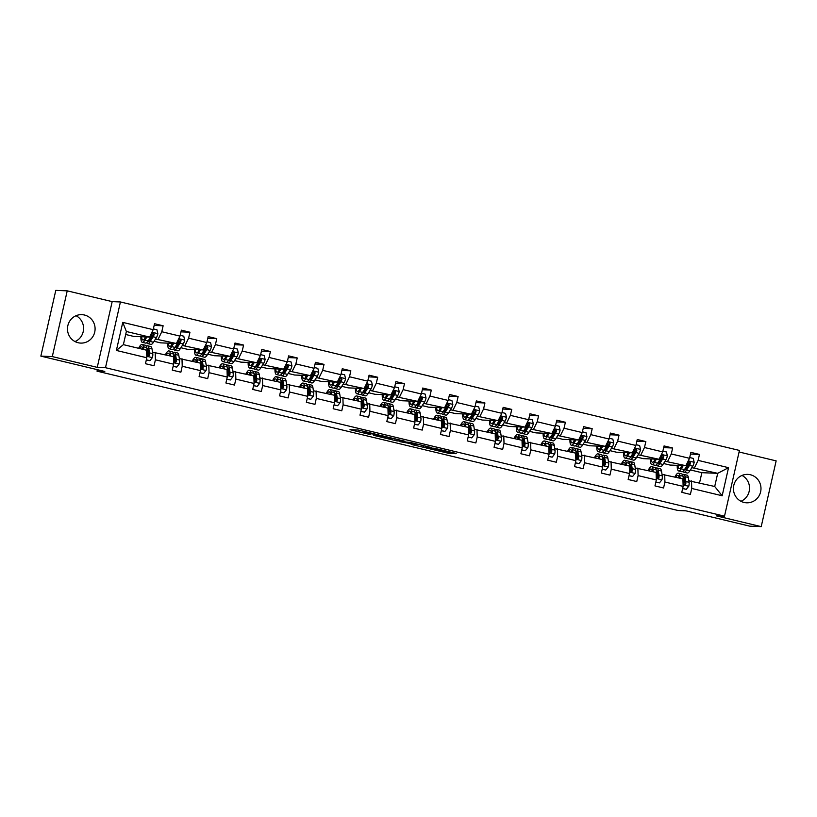 <?xml version="1.0" encoding="UTF-8"?>
<svg xmlns="http://www.w3.org/2000/svg" width="817" height="817" viewBox="0 0 817 817"><rect width="100%" height="100%" fill="white"/><g stroke="black" fill="none" stroke-linecap="round" stroke-linejoin="round"><path stroke-width="1.23" d="M379.078 435.001L358.152 430.008L350.003 429.691L370.724 434.664L364.249 432.622L379.078 435.001M750.343 474.738A14.226 13.777 92.3 0 0 733.554 486.697A14.226 13.777 92.3 0 0 746.615 502.812A14.226 13.777 92.3 0 0 750.343 474.738M84.396 315.005A14.226 13.777 92.3 0 0 67.607 326.974A14.226 13.777 92.3 0 0 80.669 343.089A14.226 13.777 92.3 0 0 84.396 315.005M40.85 356.12L55.791 290.372L67.229 290.842L52.298 356.59L40.85 356.12L104.801 371.459L97.019 371.143L104.831 373.022L678.039 510.502L685.82 510.819L749.771 526.158L761.209 526.628L776.15 460.88L739.089 451.995M75.001 341.567A14.226 13.777 92.3 0 0 76.052 315.709M740.948 501.291A14.226 13.777 92.3 0 0 741.999 475.433M453.047 453.312L456.213 453.435L434.164 448.237L426.014 447.92L449.36 453.496L452.158 453.598L450.861 453.221L429.66 448.553L435.144 448.747L453.047 453.312L453.18 452.71M52.298 356.59L97.243 367.364L105.485 367.701L724.505 516.181L716.264 515.844L761.209 526.628M404.977 441.241L381.692 435.655L373.543 435.328L396.888 440.904L404.987 441.2M410.063 442.365L431.274 447.522L423.124 447.205L412.462 444.734L411.165 444.356L414.566 444.479L413.269 444.101L399.666 441.619L410.063 442.365M683.706 480.6L684.615 480.631M688.864 480.805L714.712 486.483L722.167 495.756L691.733 488.454L690.385 494.408L681.787 492.345L683.145 486.391L664.915 482.02L663.567 487.974L654.968 485.911L656.327 479.967L638.108 475.596L636.749 481.55L628.161 479.487L629.509 473.533L611.29 469.162L609.931 475.116L601.343 473.053L602.691 467.099L584.472 462.728L583.113 468.682L574.525 466.619L575.873 460.665L557.654 456.295L556.306 462.248L547.707 460.185L549.055 454.232L530.836 449.861L529.487 455.815L520.889 453.752L522.247 447.798L504.018 443.437L502.669 449.381L494.071 447.328L495.429 441.374L477.21 437.003L475.851 442.957L467.253 440.894L468.611 434.94L450.392 430.569L449.033 436.523L440.445 434.46L441.793 428.506L423.574 424.135L422.215 430.089L413.627 428.026L414.975 422.072L396.756 417.701L395.408 423.655L386.809 421.592L388.157 415.639L369.938 411.268L368.59 417.221L359.991 415.159L361.339 409.215L343.12 404.844L341.772 410.788L333.173 408.735L334.531 402.781L316.302 398.41L314.953 404.364L306.355 402.301L307.713 396.347L289.494 391.976L288.135 397.93L279.547 395.867L280.895 389.913L262.676 385.542L261.317 391.496L252.729 389.433L254.077 383.479L235.858 379.108L234.499 385.062L225.911 382.999L227.259 377.046L209.04 372.675L207.692 378.628L199.093 376.566L200.441 370.622L182.222 366.251L180.874 372.195L172.275 370.142L173.633 364.188L155.404 359.817L154.056 365.771L145.457 363.708L146.815 357.754L116.382 350.452L122.764 322.378L153.188 329.68L154.546 323.726L163.134 325.789L161.786 331.743L180.006 336.114L181.364 330.16L189.952 332.223L188.604 338.177L206.824 342.548L208.172 336.594L216.771 338.657L215.422 344.6L233.642 348.971L234.99 343.028L243.589 345.08L242.23 351.034L260.46 355.405L261.808 349.451L270.407 351.514L269.048 357.468L287.278 361.839L288.626 355.885L297.225 357.948L295.866 363.902L314.085 368.273L315.444 362.319L324.032 364.382L322.684 370.336L340.903 374.707L342.262 368.753L350.85 370.816L349.502 376.77L367.721 381.141L369.07 375.187L377.668 377.25L376.32 383.193L394.54 387.564L395.888 381.621L404.486 383.673L403.138 389.627L421.358 393.998L422.706 388.044L431.305 390.107L429.946 396.061L448.176 400.432L449.524 394.478L458.123 396.541L456.764 402.495L474.983 406.866L476.342 400.912L484.93 402.975L483.582 408.929L501.801 413.3L503.16 407.346L511.748 409.409L510.4 415.363L528.619 419.724L529.978 413.78L538.566 415.833L537.218 421.786L555.437 426.157L556.786 420.204L565.384 422.266L564.036 428.22L582.255 432.591L583.604 426.637L592.202 428.7L590.844 434.654L609.073 439.025L610.422 433.071L619.02 435.134L617.662 441.088L635.892 445.459L637.24 439.505L645.838 441.568L644.48 447.522L662.699 451.893L664.058 445.939L672.646 448.002L671.298 453.946L689.517 458.317L690.876 452.373L699.464 454.426L698.116 460.38L728.539 467.681L722.167 495.756M691.509 480.917L691.733 488.454M105.485 367.701L120.426 301.963L739.436 450.433L724.505 516.181M665.028 461.227L685.902 465.71L670.063 465.057L663.588 463.515M685.902 465.71L689.517 458.317M667.683 461.339L671.298 453.946M662.046 474.381L682.91 478.854L683.145 486.391M656.888 474.166L657.797 474.207M664.691 474.483L664.915 482.02M638.21 454.793L659.084 459.277L643.245 458.633L636.78 457.081M659.084 459.277L662.699 451.893M640.865 454.906L644.48 447.522M635.228 467.947L656.102 472.42L656.327 479.967M630.07 467.733L630.979 467.773M637.873 468.049L638.108 475.596M611.402 448.359L632.266 452.843L616.427 452.199L609.962 450.647M632.266 452.843L635.892 445.459M614.047 448.472L617.662 441.088M608.41 461.513L629.284 465.986L629.509 473.533M603.252 461.299L604.161 461.339M611.065 461.615L611.29 469.162M584.584 441.936L605.448 446.409L589.608 445.765L583.144 444.213M605.448 446.409L609.073 439.025M587.229 442.038L590.844 434.654M581.592 455.079L602.466 459.562L602.691 467.099M576.434 454.875L577.353 454.906M584.247 455.192L584.472 462.728M557.766 435.502L578.64 439.975L562.79 439.332L556.326 437.779M578.64 439.975L582.255 432.591M560.411 435.604L564.036 428.22M554.774 448.645L575.648 453.129L575.873 460.665M549.627 448.441L550.535 448.472M557.429 448.758L557.654 456.295M530.948 429.068L551.822 433.541L535.983 432.898L529.508 431.345M551.822 433.541L555.437 426.157M533.593 429.17L537.218 421.786M527.956 442.211L548.83 446.695L549.055 454.232M522.809 442.007L523.717 442.038M530.611 442.324L530.836 449.861M504.13 422.634L525.004 427.117L509.165 426.464L502.69 424.922M525.004 427.117L528.619 419.724M506.785 422.746L510.4 415.363M501.148 435.788L522.012 440.261L522.247 447.798M495.99 435.573L496.899 435.614M503.793 435.89L504.018 443.437M477.312 416.2L498.186 420.684L482.347 420.04L475.882 418.488M498.186 420.684L501.801 413.3M479.967 416.313L483.582 408.929M474.33 429.354L495.194 433.827L495.429 441.374M469.172 429.139L470.081 429.18M476.975 429.456L477.21 437.003M450.494 409.766L471.368 414.25L455.529 413.606L449.064 412.054M471.368 414.25L474.983 406.866M453.149 409.879L456.764 402.495M447.512 422.92L468.386 427.393L468.611 434.94M442.354 422.706L443.263 422.746M450.157 423.022L450.392 430.569M423.686 403.343L444.55 407.816L428.711 407.172L422.246 405.62M444.55 407.816L448.176 400.432M426.331 403.445L429.946 396.061M420.694 416.486L441.568 420.969L441.793 428.506M415.536 416.282L416.445 416.313M423.349 416.599L423.574 424.135M396.868 396.909L417.732 401.382L401.893 400.738L395.428 399.186M417.732 401.382L421.358 393.998M399.513 397.011L403.138 389.627M393.876 410.052L414.75 414.536L414.975 422.072M388.718 409.848L389.638 409.879M396.531 410.165L396.756 417.701M370.05 390.475L390.924 394.948L375.085 394.305L368.61 392.752M390.924 394.948L394.54 387.564M372.695 390.577L376.32 383.193M367.058 403.618L387.932 408.102L388.157 415.639M361.911 403.414L362.819 403.455M369.713 403.731L369.938 411.268M343.232 384.041L364.106 388.524L348.267 387.881L341.792 386.329M364.106 388.524L367.721 381.141M345.887 384.153L349.502 376.77M340.25 397.195L361.114 401.668L361.339 409.215M335.093 396.98L336.001 397.021M342.895 397.297L343.12 404.844M316.414 377.607L337.288 382.09L321.449 381.447L314.974 379.895M337.288 382.09L340.903 374.707M319.069 377.72L322.684 370.336M313.432 390.761L334.296 395.234L334.531 402.781M308.275 390.546L309.183 390.587M316.077 390.863L316.302 398.41M289.596 371.173L310.47 375.657L294.631 375.013L288.166 373.461M310.47 375.657L314.085 368.273M292.251 371.286L295.866 363.902M286.614 384.327L307.488 388.8L307.713 396.347M281.457 384.113L282.365 384.153M289.259 384.439L289.494 391.976M262.778 364.75L283.652 369.223L267.813 368.579L261.348 367.027M283.652 369.223L287.278 361.839M265.433 364.852L269.048 357.468M259.796 377.893L280.67 382.376L280.895 389.913M254.638 377.689L255.547 377.72M262.441 378.005L262.676 385.542M235.97 358.316L256.834 362.789L240.995 362.145L234.53 360.593M256.834 362.789L260.46 355.405M238.615 358.418L242.23 351.034M232.978 371.459L253.852 375.943L254.077 383.479M227.82 371.255L228.74 371.286M235.633 371.572L235.858 379.108M209.152 351.882L230.016 356.355L214.177 355.712L207.712 354.159M230.016 356.355L233.642 348.971M211.797 351.994L215.422 344.6M206.16 365.025L227.034 369.509L227.259 377.046M201.013 364.821L201.922 364.862M208.815 365.138L209.04 372.675M182.334 345.448L203.208 349.931L187.369 349.288L180.894 347.736M203.208 349.931L206.824 342.548M184.979 345.56L188.604 338.177M179.342 358.602L200.216 363.075L200.441 370.622M174.195 358.387L175.104 358.428M181.997 358.704L182.222 366.251M155.516 339.014L176.39 343.497L160.551 342.854L154.076 341.302M176.39 343.497L180.006 336.114M158.171 339.126L161.786 331.743M152.534 352.168L173.398 356.641L173.633 364.188M147.377 351.953L148.285 351.994M155.179 352.27L155.404 359.817M122.764 322.378L126.369 331.498L149.572 337.064L133.733 336.42L125.685 334.49M149.572 337.064L153.188 329.68M97.243 367.364L112.184 301.626L67.229 290.842M112.184 301.626L120.426 301.963M97.346 369.672L97.019 371.143M714.712 486.483L717.704 473.329L691.846 467.661M699.556 482.847L701.864 472.686L717.704 473.329L728.539 467.681M126.369 331.498L123.377 344.641L146.58 350.217L146.815 357.754M701.864 472.686L690.406 469.938M123.377 344.641L116.382 350.452M694.501 467.763L698.116 460.38M154.158 325.421L163.134 325.789M180.976 331.855L189.952 332.223M207.794 338.289L216.771 338.657M234.602 344.723L243.589 345.08M261.42 351.147L270.407 351.514M288.238 357.58L297.225 357.948M315.056 364.014L324.032 364.382M341.874 370.448L350.85 370.816M368.692 376.882L377.668 377.25M395.51 383.316L404.486 383.673M422.318 389.74L431.305 390.107M449.136 396.174L458.123 396.541M475.954 402.607L484.93 402.975M502.772 409.041L511.748 409.409M529.59 415.475L538.566 415.833M556.408 421.909L565.384 422.266M583.226 428.333L592.202 428.7M610.033 434.767L619.02 435.134M636.851 441.2L645.838 441.568M663.67 447.634L672.646 448.002M690.488 454.068L699.464 454.426M385.052 436.492L376.412 435.921L386.604 438.126L391.649 438.29L385.083 436.38M417.916 444.622L406.948 442.385L417.916 444.622M145.835 336.91L144.997 338.238A11.581 2.859 103.5 0 1 142.852 340.005A11.581 2.859 103.5 0 1 141.688 336.747M146.917 336.951L144.885 340.189A13.95 3.442 103.5 0 1 142.291 342.313A13.95 3.442 103.5 0 1 140.902 336.706M153.361 328.904L156.946 329.772L157.855 333.734A4.831 1.195 103.5 0 1 156.435 337.554L153.484 342.241A13.95 3.442 103.5 0 1 150.89 344.376L147.622 343.589A13.95 3.442 -76.5 0 0 150.216 341.465L153.167 336.778A4.831 1.195 -76.5 0 0 154.229 334.276L153.382 332.948L152.166 333.785A4.831 1.195 103.5 0 1 151.104 336.277L148.153 340.965A13.95 3.442 103.5 0 1 145.559 343.089L142.291 342.313M154.229 334.276L153.576 334.255A2.461 0.603 103.5 0 1 153.279 334.827L150.328 339.515A11.581 2.859 103.5 0 1 150.277 337.595M144.936 336.88A11.581 2.859 -76.5 0 0 144.997 338.248M146.754 342.68A13.95 3.442 -76.5 0 0 147.622 343.589M150.328 339.515A11.581 2.859 103.5 0 1 148.173 341.281A11.581 2.859 103.5 0 1 148 341.21M146.345 359.827L149.919 360.685L152.452 357.54A4.831 1.195 -76.5 0 0 152.779 353.669L151.982 348.828A13.95 3.442 -76.5 0 0 150.737 346.551L147.469 345.765A13.95 3.442 -76.5 0 0 146.284 346.183M148.051 350.585A11.581 2.859 -76.5 0 0 147.356 351.831M143.843 349.553L143.394 346.776A13.95 3.442 -76.5 0 0 142.148 344.488A13.95 3.442 -76.5 0 0 138.614 348.297M142.72 349.288L142.628 348.685A11.581 2.859 -76.5 0 0 141.586 346.796A11.581 2.859 -76.5 0 0 139.472 348.502M146.314 359.94L149.919 360.685M142.148 344.488L145.406 345.274A13.95 3.442 103.5 0 1 146.662 347.552L147.448 352.393A4.831 1.195 103.5 0 1 147.366 354.925L148.316 356.263L149.429 355.426A4.831 1.195 -76.5 0 0 149.511 352.893L148.725 348.052A13.95 3.442 -76.5 0 0 147.469 345.765M146.743 348.052A11.581 2.859 103.5 0 1 146.917 348.073A11.581 2.859 103.5 0 1 147.959 349.972L148.745 354.803A2.461 0.603 103.5 0 1 148.765 355.395L149.429 355.426M172.653 343.344L171.815 344.672A11.581 2.859 103.5 0 1 169.66 346.439A11.581 2.859 103.5 0 1 168.496 343.171M173.735 343.385L171.703 346.612A13.95 3.442 103.5 0 1 169.109 348.747A13.95 3.442 103.5 0 1 167.71 343.14M180.179 335.338L183.764 336.195L184.673 340.168A4.831 1.195 103.5 0 1 183.253 343.988L180.302 348.675A13.95 3.442 103.5 0 1 177.708 350.799L174.44 350.023A13.95 3.442 -76.5 0 0 177.034 347.899L179.985 343.211A4.831 1.195 -76.5 0 0 181.047 340.709L180.2 339.382L178.984 340.219A4.831 1.195 103.5 0 1 177.922 342.711L174.971 347.399A13.95 3.442 103.5 0 1 172.377 349.523L169.109 348.747M181.047 340.709L180.394 340.689A2.461 0.603 103.5 0 1 180.097 341.261L177.146 345.948A11.581 2.859 103.5 0 1 177.095 344.028M171.754 343.303A11.581 2.859 -76.5 0 0 171.815 344.682M173.572 349.114A13.95 3.442 -76.5 0 0 174.44 350.023M177.146 345.948A11.581 2.859 103.5 0 1 174.991 347.715A11.581 2.859 103.5 0 1 174.807 347.644M199.471 349.778L198.633 351.106A11.581 2.859 103.5 0 1 196.478 352.873A11.581 2.859 103.5 0 1 195.314 349.605M200.553 349.819L198.521 353.046A13.95 3.442 103.5 0 1 195.927 355.17A13.95 3.442 103.5 0 1 194.528 349.574M206.997 341.772L210.582 342.629L211.491 346.602A4.831 1.195 103.5 0 1 210.071 350.422L207.12 355.109A13.95 3.442 103.5 0 1 204.526 357.233L201.258 356.457A13.95 3.442 -76.5 0 0 203.852 354.323L206.803 349.635A4.831 1.195 -76.5 0 0 207.865 347.143L207.018 345.816L205.802 346.653A4.831 1.195 103.5 0 1 204.74 349.145L201.789 353.832A13.95 3.442 103.5 0 1 199.195 355.957L195.927 355.17M207.865 347.143L207.212 347.113A2.461 0.603 103.5 0 1 206.915 347.695L203.964 352.382A11.581 2.859 103.5 0 1 203.913 350.462M198.572 349.737A11.581 2.859 -76.5 0 0 198.633 351.106M200.379 355.548A13.95 3.442 -76.5 0 0 201.258 356.457M203.964 352.382A11.581 2.859 103.5 0 1 201.809 354.149A11.581 2.859 103.5 0 1 201.625 354.078M173.153 366.261L176.738 367.119L179.26 363.974A4.831 1.195 -76.5 0 0 179.587 360.103L178.8 355.262A13.95 3.442 -76.5 0 0 177.555 352.985L174.287 352.198A13.95 3.442 -76.5 0 0 173.102 352.607M174.869 357.019A11.581 2.859 -76.5 0 0 174.174 358.265M170.661 355.987L170.212 353.199A13.95 3.442 -76.5 0 0 168.956 350.922A13.95 3.442 -76.5 0 0 165.432 354.731M169.538 355.722L169.446 355.119A11.581 2.859 -76.5 0 0 168.404 353.23A11.581 2.859 -76.5 0 0 166.29 354.935M173.133 366.373L176.738 367.119M168.956 350.922L172.224 351.708A13.95 3.442 103.5 0 1 173.47 353.986L174.266 358.826A4.831 1.195 103.5 0 1 174.184 361.359L175.134 362.697L176.247 361.86A4.831 1.195 -76.5 0 0 176.329 359.317L175.532 354.486A13.95 3.442 -76.5 0 0 174.287 352.198M173.551 354.486A11.581 2.859 103.5 0 1 173.735 354.507A11.581 2.859 103.5 0 1 174.777 356.396L175.563 361.237A2.461 0.603 103.5 0 1 175.584 361.829L176.247 361.86M199.971 372.685L203.556 373.553L206.078 370.407A4.831 1.195 -76.5 0 0 206.405 366.537L205.618 361.696A13.95 3.442 -76.5 0 0 204.373 359.419L201.105 358.632A13.95 3.442 -76.5 0 0 199.92 359.041M201.687 363.453A11.581 2.859 -76.5 0 0 200.992 364.699M197.479 362.421L197.02 359.633A13.95 3.442 -76.5 0 0 195.774 357.356A13.95 3.442 -76.5 0 0 192.25 361.165M196.356 362.145L196.264 361.553A11.581 2.859 -76.5 0 0 195.222 359.664A11.581 2.859 -76.5 0 0 193.108 361.369M199.951 372.797L203.556 373.553M195.774 357.356L199.042 358.132A13.95 3.442 103.5 0 1 200.288 360.42L201.084 365.26A4.831 1.195 103.5 0 1 201.002 367.793L201.952 369.131L203.065 368.293A4.831 1.195 -76.5 0 0 203.137 365.75L202.35 360.91A13.95 3.442 -76.5 0 0 201.105 358.632M200.369 360.92A11.581 2.859 103.5 0 1 200.553 360.94A11.581 2.859 103.5 0 1 201.585 362.83L202.381 367.67A2.461 0.603 103.5 0 1 202.402 368.263L203.065 368.293M226.289 356.212L225.451 357.54A11.581 2.859 103.5 0 1 223.296 359.296A11.581 2.859 103.5 0 1 222.132 356.038M227.371 356.253L225.339 359.48A13.95 3.442 103.5 0 1 222.745 361.604A13.95 3.442 103.5 0 1 221.346 356.008M233.815 348.205L237.4 349.063L238.309 353.026A4.831 1.195 103.5 0 1 236.889 356.855L233.928 361.543A13.95 3.442 103.5 0 1 231.344 363.667L228.076 362.881A13.95 3.442 -76.5 0 0 230.67 360.757L233.621 356.069A4.831 1.195 -76.5 0 0 234.683 353.577L233.836 352.25L232.62 353.077A4.831 1.195 103.5 0 1 231.558 355.579L228.607 360.266A13.95 3.442 103.5 0 1 226.013 362.391L222.745 361.604M230.772 358.816A11.581 2.859 103.5 0 1 230.731 356.896M225.39 356.171A11.581 2.859 -76.5 0 0 225.441 357.54M227.197 361.982A13.95 3.442 -76.5 0 0 228.076 362.881M234.683 353.577L234.019 353.547A2.461 0.603 103.5 0 1 233.733 354.129L230.782 358.816A11.581 2.859 103.5 0 1 228.627 360.583A11.581 2.859 103.5 0 1 228.443 360.511M226.789 379.119L230.374 379.976L232.896 376.841A4.831 1.195 -76.5 0 0 233.223 372.971L232.436 368.13A13.95 3.442 -76.5 0 0 231.191 365.842L227.923 365.066A13.95 3.442 -76.5 0 0 226.728 365.475M228.505 369.876A11.581 2.859 -76.5 0 0 227.8 371.122M224.297 368.855L223.838 366.067A13.95 3.442 -76.5 0 0 222.592 363.79A13.95 3.442 -76.5 0 0 219.068 367.599M223.174 368.579L223.072 367.987A11.581 2.859 -76.5 0 0 222.04 366.087A11.581 2.859 -76.5 0 0 219.916 367.803M226.769 379.231L230.374 379.976M222.592 363.79L225.86 364.566A13.95 3.442 103.5 0 1 227.106 366.853L227.892 371.694A4.831 1.195 103.5 0 1 227.81 374.227L228.77 375.565L229.873 374.717A4.831 1.195 -76.5 0 0 229.955 372.184L229.168 367.344A13.95 3.442 -76.5 0 0 227.923 365.066M227.187 367.354A11.581 2.859 103.5 0 1 227.371 367.374A11.581 2.859 103.5 0 1 228.403 369.264L229.189 374.104A2.461 0.603 103.5 0 1 229.22 374.697L229.873 374.717M253.107 362.636L252.269 363.963A11.581 2.859 103.5 0 1 250.114 365.73A11.581 2.859 103.5 0 1 248.95 362.472M254.189 362.687L252.157 365.914A13.95 3.442 103.5 0 1 249.563 368.038A13.95 3.442 103.5 0 1 248.164 362.442M260.633 354.639L264.208 355.497L265.127 359.46A4.831 1.195 103.5 0 1 263.697 363.289L260.746 367.977A13.95 3.442 103.5 0 1 258.152 370.101L254.894 369.315A13.95 3.442 -76.5 0 0 257.488 367.19L260.439 362.503A4.831 1.195 -76.5 0 0 261.501 360.011L260.654 358.673L259.438 359.511A4.831 1.195 103.5 0 1 258.376 362.013L255.425 366.7A13.95 3.442 103.5 0 1 252.831 368.824L249.563 368.038M261.501 360.011L260.837 359.98A2.461 0.603 103.5 0 1 260.552 360.563L257.6 365.25A11.581 2.859 103.5 0 1 257.539 363.33M252.208 362.605A11.581 2.859 -76.5 0 0 252.259 363.974M254.016 368.406A13.95 3.442 -76.5 0 0 254.894 369.315M257.6 365.25A11.581 2.859 103.5 0 1 255.445 367.007A11.581 2.859 103.5 0 1 255.261 366.945M253.607 385.553L257.192 386.41L259.714 383.275A4.831 1.195 -76.5 0 0 260.041 379.405L259.255 374.564A13.95 3.442 -76.5 0 0 258.009 372.276L254.741 371.5A13.95 3.442 -76.5 0 0 253.546 371.909M255.323 376.31A11.581 2.859 -76.5 0 0 254.618 377.556M251.115 375.279L250.656 372.501A13.95 3.442 -76.5 0 0 249.41 370.213A13.95 3.442 -76.5 0 0 245.886 374.033M249.992 375.013L249.89 374.421A11.581 2.859 -76.5 0 0 248.858 372.521A11.581 2.859 -76.5 0 0 246.734 374.237M253.587 385.665L257.192 386.41M249.41 370.213L252.678 371A13.95 3.442 103.5 0 1 253.924 373.287L254.71 378.118A4.831 1.195 103.5 0 1 254.628 380.661L255.588 381.999L256.691 381.151A4.831 1.195 -76.5 0 0 256.773 378.618L255.987 373.777A13.95 3.442 -76.5 0 0 254.741 371.5M254.005 373.777A11.581 2.859 103.5 0 1 254.189 373.798A11.581 2.859 103.5 0 1 255.221 375.697L256.007 380.538A2.461 0.603 103.5 0 1 256.038 381.13L256.691 381.151M279.914 369.07L279.087 370.397A11.581 2.859 103.5 0 1 276.932 372.164A11.581 2.859 103.5 0 1 275.768 368.906M281.007 369.121L278.975 372.348A13.95 3.442 103.5 0 1 276.381 374.472A13.95 3.442 103.5 0 1 274.982 368.875M287.451 361.073L291.026 361.931L291.945 365.893A4.831 1.195 103.5 0 1 290.515 369.723L287.564 374.411A13.95 3.442 103.5 0 1 284.97 376.535L281.702 375.749A13.95 3.442 -76.5 0 0 284.296 373.624L287.257 368.937A4.831 1.195 -76.5 0 0 288.319 366.445L287.472 365.107L286.256 365.945A4.831 1.195 103.5 0 1 285.194 368.436L282.233 373.124A13.95 3.442 103.5 0 1 279.639 375.258L276.381 374.472M288.319 366.445L287.655 366.414A2.461 0.603 103.5 0 1 287.37 366.986L284.408 371.674A11.581 2.859 103.5 0 1 284.357 369.764M279.026 369.039A11.581 2.859 -76.5 0 0 279.077 370.407M280.834 374.84A13.95 3.442 -76.5 0 0 281.702 375.749M284.408 371.674A11.581 2.859 103.5 0 1 282.263 373.44A11.581 2.859 103.5 0 1 282.079 373.369M280.425 391.986L284.01 392.844L286.532 389.699A4.831 1.195 -76.5 0 0 286.859 385.828L286.073 380.998A13.95 3.442 -76.5 0 0 284.816 378.71L281.559 377.924A13.95 3.442 -76.5 0 0 280.364 378.342M282.141 382.744A11.581 2.859 -76.5 0 0 281.436 383.99M277.923 381.713L277.474 378.935A13.95 3.442 -76.5 0 0 276.228 376.647A13.95 3.442 -76.5 0 0 272.704 380.467M276.81 381.447L276.708 380.855A11.581 2.859 -76.5 0 0 275.676 378.955A11.581 2.859 -76.5 0 0 273.552 380.671M280.394 392.099L284.01 392.844M276.228 376.647L279.496 377.434A13.95 3.442 103.5 0 1 280.742 379.711L281.528 384.552A4.831 1.195 103.5 0 1 281.446 387.095L282.396 388.422L283.509 387.585A4.831 1.195 -76.5 0 0 283.591 385.052L282.805 380.211A13.95 3.442 -76.5 0 0 281.559 377.924M280.823 380.211A11.581 2.859 103.5 0 1 280.997 380.232A11.581 2.859 103.5 0 1 282.039 382.131L282.825 386.972A2.461 0.603 103.5 0 1 282.856 387.554L283.509 387.585M306.732 375.503L305.895 376.831A11.581 2.859 103.5 0 1 303.75 378.598A11.581 2.859 103.5 0 1 302.586 375.34M307.825 375.544L305.783 378.782A13.95 3.442 103.5 0 1 303.189 380.906A13.95 3.442 103.5 0 1 301.8 375.299M314.269 367.497L317.844 368.355L318.753 372.327A4.831 1.195 103.5 0 1 317.333 376.147L314.382 380.834A13.95 3.442 103.5 0 1 311.788 382.969L308.52 382.182A13.95 3.442 -76.5 0 0 311.114 380.058L314.065 375.371A4.831 1.195 -76.5 0 0 315.127 372.869L314.29 371.541L313.064 372.378A4.831 1.195 103.5 0 1 312.002 374.87L309.051 379.558A13.95 3.442 103.5 0 1 306.457 381.682L303.189 380.906M315.127 372.869L314.474 372.848A2.461 0.603 103.5 0 1 314.177 373.42L311.226 378.108A11.581 2.859 103.5 0 1 311.175 376.188M305.834 375.473A11.581 2.859 -76.5 0 0 305.895 376.841M307.652 381.273A13.95 3.442 -76.5 0 0 308.52 382.182M311.226 378.108A11.581 2.859 103.5 0 1 309.071 379.874A11.581 2.859 103.5 0 1 308.897 379.803M307.243 398.42L310.817 399.278L313.35 396.133A4.831 1.195 -76.5 0 0 313.677 392.262L312.891 387.421A13.95 3.442 -76.5 0 0 311.634 385.144L308.366 384.358A13.95 3.442 -76.5 0 0 307.182 384.776M308.959 389.178A11.581 2.859 -76.5 0 0 308.254 390.424M304.741 388.146L304.292 385.369A13.95 3.442 -76.5 0 0 303.046 383.081A13.95 3.442 -76.5 0 0 299.512 386.89M303.618 387.881L303.526 387.278A11.581 2.859 -76.5 0 0 302.484 385.389A11.581 2.859 -76.5 0 0 300.37 387.095M307.212 398.533L310.817 399.278M303.046 383.081L306.304 383.867A13.95 3.442 103.5 0 1 307.56 386.145L308.346 390.986A4.831 1.195 103.5 0 1 308.264 393.518L309.214 394.856L310.327 394.019A4.831 1.195 -76.5 0 0 310.409 391.486L309.623 386.645A13.95 3.442 -76.5 0 0 308.366 384.358M307.641 386.645A11.581 2.859 103.5 0 1 307.815 386.666A11.581 2.859 103.5 0 1 308.857 388.565L309.643 393.396A2.461 0.603 103.5 0 1 309.674 393.988L310.327 394.019M333.55 381.937L332.713 383.265A11.581 2.859 103.5 0 1 330.558 385.032A11.581 2.859 103.5 0 1 329.404 381.764M334.633 381.978L332.601 385.205A13.95 3.442 103.5 0 1 330.007 387.34A13.95 3.442 103.5 0 1 328.608 381.733M341.077 373.931L344.662 374.789L345.571 378.761A4.831 1.195 103.5 0 1 344.151 382.581L341.2 387.268A13.95 3.442 103.5 0 1 338.606 389.392L335.338 388.616A13.95 3.442 -76.5 0 0 337.932 386.492L340.883 381.805A4.831 1.195 -76.5 0 0 341.945 379.302L341.098 377.975L339.882 378.812A4.831 1.195 103.5 0 1 338.82 381.304L335.869 385.992A13.95 3.442 103.5 0 1 333.275 388.116L330.007 387.34M341.945 379.302L341.292 379.282A2.461 0.603 103.5 0 1 340.995 379.854L338.044 384.541A11.581 2.859 103.5 0 1 337.993 382.622M332.652 381.896A11.581 2.859 -76.5 0 0 332.713 383.275M334.47 387.707A13.95 3.442 -76.5 0 0 335.338 388.616M338.044 384.541A11.581 2.859 103.5 0 1 335.889 386.308A11.581 2.859 103.5 0 1 335.716 386.237M334.061 404.854L337.635 405.712L340.168 402.567A4.831 1.195 -76.5 0 0 340.495 398.696L339.698 393.855A13.95 3.442 -76.5 0 0 338.452 391.578L335.184 390.792A13.95 3.442 -76.5 0 0 334 391.2M335.767 395.612A11.581 2.859 -76.5 0 0 335.072 396.858M331.559 394.58L331.11 391.792A13.95 3.442 -76.5 0 0 329.854 389.515A13.95 3.442 -76.5 0 0 326.33 393.324M330.436 394.315L330.344 393.712A11.581 2.859 -76.5 0 0 329.302 391.823A11.581 2.859 -76.5 0 0 327.188 393.528M334.03 404.966L337.635 405.712M329.854 389.515L333.122 390.301A13.95 3.442 103.5 0 1 334.378 392.579L335.164 397.419A4.831 1.195 103.5 0 1 335.082 399.952L336.032 401.29L337.145 400.453A4.831 1.195 -76.5 0 0 337.227 397.91L336.441 393.079A13.95 3.442 -76.5 0 0 335.184 390.792M334.459 393.079A11.581 2.859 103.5 0 1 334.633 393.1A11.581 2.859 103.5 0 1 335.675 394.989L336.461 399.83A2.461 0.603 103.5 0 1 336.481 400.422L337.145 400.453M360.368 388.371L359.531 389.699A11.581 2.859 103.5 0 1 357.376 391.466A11.581 2.859 103.5 0 1 356.212 388.198M361.451 388.412L359.419 391.639A13.95 3.442 103.5 0 1 356.825 393.763A13.95 3.442 103.5 0 1 355.426 388.167M367.895 380.365L371.48 381.222L372.389 385.185A4.831 1.195 103.5 0 1 370.969 389.015L368.018 393.702A13.95 3.442 103.5 0 1 365.424 395.826L362.156 395.05A13.95 3.442 -76.5 0 0 364.75 392.916L367.701 388.228A4.831 1.195 -76.5 0 0 368.763 385.736L367.916 384.409L366.7 385.246A4.831 1.195 103.5 0 1 365.638 387.738L362.687 392.426A13.95 3.442 103.5 0 1 360.093 394.55L356.825 393.763M368.763 385.736L368.11 385.706A2.461 0.603 103.5 0 1 367.813 386.288L364.862 390.975A11.581 2.859 103.5 0 1 364.811 389.055M359.47 388.33A11.581 2.859 -76.5 0 0 359.531 389.699M361.277 394.141A13.95 3.442 -76.5 0 0 362.156 395.05M364.862 390.975A11.581 2.859 103.5 0 1 362.707 392.742A11.581 2.859 103.5 0 1 362.523 392.671M360.869 411.278L364.453 412.146L366.976 409A4.831 1.195 -76.5 0 0 367.303 405.13L366.516 400.289A13.95 3.442 -76.5 0 0 365.27 398.012L362.002 397.225A13.95 3.442 -76.5 0 0 360.818 397.634M362.585 402.046A11.581 2.859 -76.5 0 0 361.89 403.281M358.377 401.014L357.928 398.226A13.95 3.442 -76.5 0 0 356.672 395.949A13.95 3.442 -76.5 0 0 353.148 399.758M357.254 400.738L357.162 400.146A11.581 2.859 -76.5 0 0 356.12 398.247A11.581 2.859 -76.5 0 0 354.006 399.962M360.848 411.39L364.453 412.146M356.672 395.949L359.94 396.725A13.95 3.442 103.5 0 1 361.185 399.013L361.982 403.853A4.831 1.195 103.5 0 1 361.9 406.386L362.85 407.724L363.963 406.876A4.831 1.195 -76.5 0 0 364.045 404.344L363.248 399.503A13.95 3.442 -76.5 0 0 362.002 397.225M361.267 399.513A11.581 2.859 103.5 0 1 361.451 399.533A11.581 2.859 103.5 0 1 362.482 401.423L363.279 406.263A2.461 0.603 103.5 0 1 363.299 406.856L363.963 406.876M387.187 394.805L386.349 396.133A11.581 2.859 103.5 0 1 384.194 397.889A11.581 2.859 103.5 0 1 383.03 394.631M388.269 394.846L386.237 398.073A13.95 3.442 103.5 0 1 383.643 400.197A13.95 3.442 103.5 0 1 382.244 394.601M394.713 386.798L398.298 387.656L399.207 391.619A4.831 1.195 103.5 0 1 397.787 395.448L394.836 400.136A13.95 3.442 103.5 0 1 392.242 402.26L388.974 401.474A13.95 3.442 -76.5 0 0 391.568 399.35L394.519 394.662A4.831 1.195 -76.5 0 0 395.581 392.17L394.734 390.832L393.518 391.67A4.831 1.195 103.5 0 1 392.456 394.172L389.505 398.859A13.95 3.442 103.5 0 1 386.911 400.984L383.643 400.197M391.67 397.409A11.581 2.859 103.5 0 1 391.629 395.489M386.288 394.764A11.581 2.859 -76.5 0 0 386.349 396.133M388.095 400.575A13.95 3.442 -76.5 0 0 388.974 401.474M395.581 392.17L394.917 392.14A2.461 0.603 103.5 0 1 394.631 392.722L391.68 397.409A11.581 2.859 103.5 0 1 389.525 399.176A11.581 2.859 103.5 0 1 389.341 399.105M414.005 401.229L413.167 402.556A11.581 2.859 103.5 0 1 411.012 404.323A11.581 2.859 103.5 0 1 409.848 401.065M415.087 401.28L413.055 404.507A13.95 3.442 103.5 0 1 410.461 406.631A13.95 3.442 103.5 0 1 409.062 401.035M421.531 393.232L425.116 394.09L426.025 398.053A4.831 1.195 103.5 0 1 424.605 401.882L421.643 406.57A13.95 3.442 103.5 0 1 419.05 408.694L415.792 407.908A13.95 3.442 -76.5 0 0 418.386 405.783L421.337 401.096A4.831 1.195 -76.5 0 0 422.399 398.604L421.552 397.266L420.336 398.104A4.831 1.195 103.5 0 1 419.274 400.606L416.323 405.293A13.95 3.442 103.5 0 1 413.729 407.417L410.461 406.631M422.399 398.604L421.735 398.573A2.461 0.603 103.5 0 1 421.449 399.156L418.498 403.843A11.581 2.859 103.5 0 1 418.437 401.923M413.106 401.198A11.581 2.859 -76.5 0 0 413.157 402.567M414.913 406.999A13.95 3.442 -76.5 0 0 415.792 407.908M418.498 403.843A11.581 2.859 103.5 0 1 416.343 405.6A11.581 2.859 103.5 0 1 416.159 405.538M440.823 407.663L439.985 408.99A11.581 2.859 103.5 0 1 437.83 410.757A11.581 2.859 103.5 0 1 436.666 407.499M441.905 407.714L439.873 410.941A13.95 3.442 103.5 0 1 437.279 413.065A13.95 3.442 103.5 0 1 435.88 407.469M448.349 399.656L451.924 400.524L452.843 404.486A4.831 1.195 103.5 0 1 451.413 408.316L448.462 413.004A13.95 3.442 103.5 0 1 445.868 415.128L442.6 414.342A13.95 3.442 -76.5 0 0 445.194 412.217L448.155 407.53A4.831 1.195 -76.5 0 0 449.217 405.038L448.37 403.7L447.154 404.538A4.831 1.195 103.5 0 1 446.092 407.029L443.131 411.717A13.95 3.442 103.5 0 1 440.547 413.851L437.279 413.065M449.217 405.038L448.553 405.007A2.461 0.603 103.5 0 1 448.267 405.579L445.306 410.267A11.581 2.859 103.5 0 1 445.255 408.347M439.924 407.632A11.581 2.859 -76.5 0 0 439.975 409M441.731 413.433A13.95 3.442 -76.5 0 0 442.6 414.342M445.306 410.267A11.581 2.859 103.5 0 1 443.161 412.034A11.581 2.859 103.5 0 1 442.977 411.962M467.63 414.096L466.803 415.424A11.581 2.859 103.5 0 1 464.648 417.191A11.581 2.859 103.5 0 1 463.484 413.933M468.723 414.137L466.691 417.364A13.95 3.442 103.5 0 1 464.097 419.499A13.95 3.442 103.5 0 1 462.698 413.892M475.167 406.09L478.742 406.948L479.661 410.92A4.831 1.195 103.5 0 1 478.231 414.74L475.28 419.427A13.95 3.442 103.5 0 1 472.686 421.562L469.418 420.775A13.95 3.442 -76.5 0 0 472.012 418.651L474.963 413.964A4.831 1.195 -76.5 0 0 476.035 411.462L475.188 410.134L473.972 410.971A4.831 1.195 103.5 0 1 472.9 413.463L469.949 418.151A13.95 3.442 103.5 0 1 467.355 420.275L464.097 419.499M476.035 411.462L475.371 411.441A2.461 0.603 103.5 0 1 475.075 412.013L472.124 416.701A11.581 2.859 103.5 0 1 472.073 414.781M466.742 414.056A11.581 2.859 -76.5 0 0 466.793 415.434M468.55 419.867A13.95 3.442 -76.5 0 0 469.418 420.775M472.124 416.701A11.581 2.859 103.5 0 1 469.979 418.467A11.581 2.859 103.5 0 1 469.795 418.396M494.448 420.53L493.611 421.858A11.581 2.859 103.5 0 1 491.466 423.625A11.581 2.859 103.5 0 1 490.302 420.357M495.541 420.571L493.499 423.798A13.95 3.442 103.5 0 1 490.905 425.933A13.95 3.442 103.5 0 1 489.516 420.326M501.975 412.524L505.56 413.382L506.469 417.354A4.831 1.195 103.5 0 1 505.049 421.174L502.098 425.861A13.95 3.442 103.5 0 1 499.504 427.985L496.236 427.209A13.95 3.442 -76.5 0 0 498.83 425.075L501.781 420.398A4.831 1.195 -76.5 0 0 502.843 417.895L502.006 416.568L500.78 417.405A4.831 1.195 103.5 0 1 499.718 419.897L496.767 424.585A13.95 3.442 103.5 0 1 494.173 426.709L490.905 425.933M502.843 417.895L502.189 417.875A2.461 0.603 103.5 0 1 501.893 418.447L498.942 423.135A11.581 2.859 103.5 0 1 498.891 421.215M493.55 420.489A11.581 2.859 -76.5 0 0 493.611 421.868M495.368 426.3A13.95 3.442 -76.5 0 0 496.236 427.209M498.942 423.135A11.581 2.859 103.5 0 1 496.787 424.901A11.581 2.859 103.5 0 1 496.613 424.83M521.266 426.964L520.429 428.292A11.581 2.859 103.5 0 1 518.274 430.059A11.581 2.859 103.5 0 1 517.12 426.791M522.349 427.005L520.317 430.232A13.95 3.442 103.5 0 1 517.723 432.356A13.95 3.442 103.5 0 1 516.324 426.76M528.793 418.958L532.378 419.815L533.287 423.778A4.831 1.195 103.5 0 1 531.867 427.608L528.916 432.295A13.95 3.442 103.5 0 1 526.322 434.419L523.054 433.643A13.95 3.442 -76.5 0 0 525.648 431.509L528.599 426.821A4.831 1.195 -76.5 0 0 529.661 424.329L528.813 423.002L527.598 423.839A4.831 1.195 103.5 0 1 526.536 426.331L523.585 431.019A13.95 3.442 103.5 0 1 520.991 433.143L517.723 432.356M529.661 424.329L529.008 424.299A2.461 0.603 103.5 0 1 528.711 424.881L525.76 429.568A11.581 2.859 103.5 0 1 525.709 427.648M520.368 426.923A11.581 2.859 -76.5 0 0 520.429 428.292M522.186 432.734A13.95 3.442 -76.5 0 0 523.054 433.643M525.76 429.568A11.581 2.859 103.5 0 1 523.605 431.335A11.581 2.859 103.5 0 1 523.431 431.264M548.084 433.398L547.247 434.726A11.581 2.859 103.5 0 1 545.092 436.482A11.581 2.859 103.5 0 1 543.928 433.224M549.167 433.439L547.135 436.666A13.95 3.442 103.5 0 1 544.541 438.79A13.95 3.442 103.5 0 1 543.142 433.194M555.611 425.391L559.196 426.249L560.105 430.212A4.831 1.195 103.5 0 1 558.685 434.041L555.734 438.729A13.95 3.442 103.5 0 1 553.14 440.853L549.872 440.067A13.95 3.442 -76.5 0 0 552.466 437.943L555.417 433.255A4.831 1.195 -76.5 0 0 556.479 430.763L555.631 429.425L554.416 430.263A4.831 1.195 103.5 0 1 553.354 432.765L550.403 437.452A13.95 3.442 103.5 0 1 547.809 439.577L544.541 438.79M552.568 436.002A11.581 2.859 103.5 0 1 552.527 434.082M547.186 433.357A11.581 2.859 -76.5 0 0 547.247 434.726M548.993 439.158A13.95 3.442 -76.5 0 0 549.872 440.067M556.479 430.763L555.826 430.733A2.461 0.603 103.5 0 1 555.529 431.315L552.578 436.002A11.581 2.859 103.5 0 1 550.423 437.769A11.581 2.859 103.5 0 1 550.239 437.698M574.902 439.822L574.065 441.149A11.581 2.859 103.5 0 1 571.91 442.916A11.581 2.859 103.5 0 1 570.746 439.658M575.985 439.873L573.953 443.1A13.95 3.442 103.5 0 1 571.359 445.224A13.95 3.442 103.5 0 1 569.96 439.628M582.429 431.825L586.014 432.683L586.923 436.646A4.831 1.195 103.5 0 1 585.503 440.475L582.552 445.163A13.95 3.442 103.5 0 1 579.958 447.287L576.69 446.501A13.95 3.442 -76.5 0 0 579.284 444.377L582.235 439.689A4.831 1.195 -76.5 0 0 583.297 437.197L582.45 435.859L581.234 436.697A4.831 1.195 103.5 0 1 580.172 439.199L577.221 443.876A13.95 3.442 103.5 0 1 574.627 446.011L571.359 445.224M583.297 437.197L582.633 437.166A2.461 0.603 103.5 0 1 582.347 437.749L579.396 442.436A11.581 2.859 103.5 0 1 579.345 440.516M574.004 439.791A11.581 2.859 -76.5 0 0 574.065 441.16M575.811 445.592A13.95 3.442 -76.5 0 0 576.69 446.501M579.396 442.436A11.581 2.859 103.5 0 1 577.241 444.193A11.581 2.859 103.5 0 1 577.057 444.121M601.721 446.256L600.883 447.583A11.581 2.859 103.5 0 1 598.728 449.35A11.581 2.859 103.5 0 1 597.564 446.092M602.803 446.307L600.771 449.534A13.95 3.442 103.5 0 1 598.177 451.658A13.95 3.442 103.5 0 1 596.778 446.062M609.247 438.249L612.832 439.117L613.741 443.08A4.831 1.195 103.5 0 1 612.321 446.909L609.359 451.587A13.95 3.442 103.5 0 1 606.765 453.721L603.508 452.935A13.95 3.442 -76.5 0 0 606.102 450.81L609.053 446.123A4.831 1.195 -76.5 0 0 610.115 443.621L609.268 442.293L608.052 443.131A4.831 1.195 103.5 0 1 606.99 445.622L604.039 450.31A13.95 3.442 103.5 0 1 601.445 452.444L598.177 451.658M606.204 448.87A11.581 2.859 103.5 0 1 606.153 446.94M600.822 446.225A11.581 2.859 -76.5 0 0 600.873 447.593M602.629 452.026A13.95 3.442 -76.5 0 0 603.508 452.935M610.115 443.621L609.451 443.6A2.461 0.603 103.5 0 1 609.165 444.172L606.214 448.86A11.581 2.859 103.5 0 1 604.059 450.627A11.581 2.859 103.5 0 1 603.875 450.555M628.539 452.689L627.701 454.017A11.581 2.859 103.5 0 1 625.546 455.784A11.581 2.859 103.5 0 1 624.382 452.516M629.621 452.73L627.589 455.957A13.95 3.442 103.5 0 1 624.995 458.092A13.95 3.442 103.5 0 1 623.596 452.485M636.065 444.683L639.64 445.541L640.559 449.513A4.831 1.195 103.5 0 1 639.129 453.333L636.177 458.02A13.95 3.442 103.5 0 1 633.583 460.155L630.316 459.368A13.95 3.442 -76.5 0 0 632.909 457.244L635.871 452.557A4.831 1.195 -76.5 0 0 636.933 450.055L636.086 448.727L634.87 449.564A4.831 1.195 103.5 0 1 633.808 452.056L630.847 456.744A13.95 3.442 103.5 0 1 628.253 458.868L624.995 458.092M633.022 455.304A11.581 2.859 103.5 0 1 632.971 453.374M627.64 452.649A11.581 2.859 -76.5 0 0 627.691 454.027M629.447 458.46A13.95 3.442 -76.5 0 0 630.316 459.368M636.933 450.055L636.269 450.034A2.461 0.603 103.5 0 1 635.983 450.606L633.022 455.294A11.581 2.859 103.5 0 1 630.877 457.06A11.581 2.859 103.5 0 1 630.693 456.989M387.687 417.712L391.272 418.57L393.794 415.434A4.831 1.195 -76.5 0 0 394.121 411.564L393.334 406.723A13.95 3.442 -76.5 0 0 392.089 404.435L388.821 403.659A13.95 3.442 -76.5 0 0 387.626 404.068M389.403 408.469A11.581 2.859 -76.5 0 0 388.698 409.715M385.195 407.448L384.736 404.66A13.95 3.442 -76.5 0 0 383.49 402.383A13.95 3.442 -76.5 0 0 379.966 406.192M384.072 407.172L383.98 406.58A11.581 2.859 -76.5 0 0 382.938 404.681A11.581 2.859 -76.5 0 0 380.824 406.396M387.667 417.824L391.272 418.57M383.49 402.383L386.758 403.159A13.95 3.442 103.5 0 1 388.004 405.446L388.79 410.287A4.831 1.195 103.5 0 1 388.718 412.82L389.668 414.158L390.781 413.31A4.831 1.195 -76.5 0 0 390.853 410.777L390.066 405.937A13.95 3.442 -76.5 0 0 388.821 403.659M388.085 405.947A11.581 2.859 103.5 0 1 388.269 405.957A11.581 2.859 103.5 0 1 389.3 407.857L390.097 412.697A2.461 0.603 103.5 0 1 390.118 413.29L390.781 413.31M414.505 424.146L418.09 425.003L420.612 421.868A4.831 1.195 -76.5 0 0 420.939 417.998L420.152 413.157A13.95 3.442 -76.5 0 0 418.907 410.869L415.639 410.083A13.95 3.442 -76.5 0 0 414.444 410.502M416.221 414.903A11.581 2.859 -76.5 0 0 415.516 416.149M412.013 413.872L411.554 411.094A13.95 3.442 -76.5 0 0 410.308 408.806A13.95 3.442 -76.5 0 0 406.784 412.626M410.89 413.606L410.788 413.014A11.581 2.859 -76.5 0 0 409.756 411.114A11.581 2.859 -76.5 0 0 407.632 412.83M414.485 424.258L418.09 425.003M410.308 408.806L413.576 409.593A13.95 3.442 103.5 0 1 414.822 411.88L415.608 416.711A4.831 1.195 103.5 0 1 415.526 419.254L416.486 420.581L417.589 419.744A4.831 1.195 -76.5 0 0 417.671 417.211L416.884 412.371A13.95 3.442 -76.5 0 0 415.639 410.083M414.903 412.371A11.581 2.859 103.5 0 1 415.087 412.391A11.581 2.859 103.5 0 1 416.119 414.29L416.905 419.131A2.461 0.603 103.5 0 1 416.936 419.724L417.589 419.744M441.323 430.579L444.908 431.437L447.43 428.292A4.831 1.195 -76.5 0 0 447.757 424.421L446.97 419.591A13.95 3.442 -76.5 0 0 445.725 417.303L442.457 416.517A13.95 3.442 -76.5 0 0 441.262 416.936M443.039 421.337A11.581 2.859 -76.5 0 0 442.334 422.583M438.831 420.306L438.372 417.528A13.95 3.442 -76.5 0 0 437.126 415.24A13.95 3.442 -76.5 0 0 433.602 419.05M437.708 420.04L437.606 419.438A11.581 2.859 -76.5 0 0 436.574 417.548A11.581 2.859 -76.5 0 0 434.45 419.264M441.292 430.692L444.908 431.437M437.126 415.24L440.394 416.027A13.95 3.442 103.5 0 1 441.64 418.304L442.426 423.145A4.831 1.195 103.5 0 1 442.344 425.688L443.304 427.015L444.407 426.178A4.831 1.195 -76.5 0 0 444.489 423.645L443.702 418.804A13.95 3.442 -76.5 0 0 442.457 416.517M441.721 418.804A11.581 2.859 103.5 0 1 441.905 418.825A11.581 2.859 103.5 0 1 442.937 420.724L443.723 425.565A2.461 0.603 103.5 0 1 443.754 426.147L444.407 426.178M468.141 437.013L471.715 437.871L474.248 434.726A4.831 1.195 -76.5 0 0 474.575 430.855L473.789 426.014A13.95 3.442 -76.5 0 0 472.532 423.737L469.275 422.951A13.95 3.442 -76.5 0 0 468.08 423.369M469.857 427.771A11.581 2.859 -76.5 0 0 469.152 429.017M465.639 426.74L465.19 423.962A13.95 3.442 -76.5 0 0 463.944 421.674A13.95 3.442 -76.5 0 0 460.42 425.483M464.526 426.474L464.424 425.871A11.581 2.859 -76.5 0 0 463.392 423.982A11.581 2.859 -76.5 0 0 461.268 425.688M468.11 437.126L471.715 437.871M463.944 421.674L467.212 422.46A13.95 3.442 103.5 0 1 468.458 424.738L469.244 429.579A4.831 1.195 103.5 0 1 469.162 432.111L470.112 433.449L471.225 432.612A4.831 1.195 -76.5 0 0 471.307 430.079L470.521 425.238A13.95 3.442 -76.5 0 0 469.275 422.951M468.539 425.238A11.581 2.859 103.5 0 1 468.713 425.259A11.581 2.859 103.5 0 1 469.755 427.148L470.541 431.989A2.461 0.603 103.5 0 1 470.572 432.581L471.225 432.612M494.959 443.447L498.533 444.305L501.066 441.16A4.831 1.195 -76.5 0 0 501.393 437.289L500.596 432.448A13.95 3.442 -76.5 0 0 499.35 430.171L496.082 429.385A13.95 3.442 -76.5 0 0 494.898 429.793M496.675 434.205A11.581 2.859 -76.5 0 0 495.97 435.451M492.457 433.173L492.008 430.385A13.95 3.442 -76.5 0 0 490.762 428.108A13.95 3.442 -76.5 0 0 487.228 431.917M491.334 432.908L491.242 432.305A11.581 2.859 -76.5 0 0 490.2 430.416A11.581 2.859 -76.5 0 0 488.086 432.122M494.928 443.56L498.533 444.305M490.762 428.108L494.019 428.894A13.95 3.442 103.5 0 1 495.276 431.172L496.062 436.012A4.831 1.195 103.5 0 1 495.98 438.545L496.93 439.883L498.043 439.046A4.831 1.195 -76.5 0 0 498.125 436.503L497.339 431.662A13.95 3.442 -76.5 0 0 496.082 429.385M495.357 431.672A11.581 2.859 103.5 0 1 495.531 431.693A11.581 2.859 103.5 0 1 496.573 433.582L497.359 438.423A2.461 0.603 103.5 0 1 497.379 439.015L498.043 439.046M521.777 449.871L525.351 450.729L527.884 447.593A4.831 1.195 -76.5 0 0 528.211 443.723L527.414 438.882A13.95 3.442 -76.5 0 0 526.168 436.605L522.9 435.818A13.95 3.442 -76.5 0 0 521.716 436.227M523.483 440.629A11.581 2.859 -76.5 0 0 522.788 441.874M519.275 439.607L518.826 436.819A13.95 3.442 -76.5 0 0 517.57 434.542A13.95 3.442 -76.5 0 0 514.046 438.351M518.152 439.332L518.06 438.739A11.581 2.859 -76.5 0 0 517.018 436.84A11.581 2.859 -76.5 0 0 514.904 438.555M521.746 449.983L525.351 450.729M517.57 434.542L520.837 435.318A13.95 3.442 103.5 0 1 522.083 437.606L522.88 442.446A4.831 1.195 103.5 0 1 522.798 444.979L523.748 446.317L524.861 445.469A4.831 1.195 -76.5 0 0 524.943 442.937L524.146 438.096A13.95 3.442 -76.5 0 0 522.9 435.818M522.165 438.106A11.581 2.859 103.5 0 1 522.349 438.126A11.581 2.859 103.5 0 1 523.391 440.016L524.177 444.857A2.461 0.603 103.5 0 1 524.197 445.449L524.861 445.469M548.585 456.305L552.169 457.163L554.692 454.027A4.831 1.195 -76.5 0 0 555.019 450.157L554.232 445.316A13.95 3.442 -76.5 0 0 552.986 443.028L549.718 442.252A13.95 3.442 -76.5 0 0 548.534 442.661M550.301 447.062A11.581 2.859 -76.5 0 0 549.606 448.308M546.093 446.041L545.644 443.253A13.95 3.442 -76.5 0 0 544.388 440.966A13.95 3.442 -76.5 0 0 540.864 444.785M544.97 445.765L544.878 445.173A11.581 2.859 -76.5 0 0 543.836 443.274A11.581 2.859 -76.5 0 0 541.722 444.989M548.564 456.417L552.169 457.163M544.388 440.966L547.656 441.752A13.95 3.442 103.5 0 1 548.901 444.04L549.698 448.88A4.831 1.195 103.5 0 1 549.616 451.413L550.566 452.751L551.679 451.903A4.831 1.195 -76.5 0 0 551.761 449.37L550.964 444.53A13.95 3.442 -76.5 0 0 549.718 442.252M548.983 444.53A11.581 2.859 103.5 0 1 549.167 444.55A11.581 2.859 103.5 0 1 550.198 446.45L550.995 451.29A2.461 0.603 103.5 0 1 551.015 451.883L551.679 451.903M575.403 462.739L578.987 463.596L581.51 460.461A4.831 1.195 -76.5 0 0 581.837 456.591L581.05 451.75A13.95 3.442 -76.5 0 0 579.804 449.462L576.536 448.676A13.95 3.442 -76.5 0 0 575.342 449.095M577.119 453.496A11.581 2.859 -76.5 0 0 576.414 454.742M572.911 452.465L572.451 449.687A13.95 3.442 -76.5 0 0 571.206 447.399A13.95 3.442 -76.5 0 0 567.682 451.219M571.788 452.199L571.686 451.607A11.581 2.859 -76.5 0 0 570.654 449.707A11.581 2.859 -76.5 0 0 568.53 451.423M575.382 462.851L578.987 463.596M571.206 447.399L574.474 448.186A13.95 3.442 103.5 0 1 575.719 450.473L576.506 455.304A4.831 1.195 103.5 0 1 576.434 457.847L577.384 459.174L578.497 458.337A4.831 1.195 -76.5 0 0 578.569 455.804L577.782 450.964A13.95 3.442 -76.5 0 0 576.536 448.676M575.801 450.964A11.581 2.859 103.5 0 1 575.985 450.984A11.581 2.859 103.5 0 1 577.016 452.884L577.803 457.724A2.461 0.603 103.5 0 1 577.833 458.306L578.497 458.337M602.221 469.172L605.806 470.03L608.328 466.885A4.831 1.195 -76.5 0 0 608.655 463.014L607.868 458.184A13.95 3.442 -76.5 0 0 606.622 455.896L603.354 455.11A13.95 3.442 -76.5 0 0 602.16 455.529M603.937 459.93A11.581 2.859 -76.5 0 0 603.232 461.176M599.729 458.899L599.269 456.121A13.95 3.442 -76.5 0 0 598.024 453.833A13.95 3.442 -76.5 0 0 594.5 457.643M598.606 458.633L598.504 458.031A11.581 2.859 -76.5 0 0 597.472 456.141A11.581 2.859 -76.5 0 0 595.348 457.847M602.2 469.285L605.806 470.03M598.024 453.833L601.292 454.62A13.95 3.442 103.5 0 1 602.538 456.897L603.324 461.738A4.831 1.195 103.5 0 1 603.242 464.27L604.202 465.608L605.305 464.771A4.831 1.195 -76.5 0 0 605.387 462.238L604.6 457.397A13.95 3.442 -76.5 0 0 603.354 455.11M602.619 457.397A11.581 2.859 103.5 0 1 602.803 457.418A11.581 2.859 103.5 0 1 603.834 459.317L604.621 464.148A2.461 0.603 103.5 0 1 604.651 464.74L605.305 464.771M629.039 475.606L632.624 476.464L635.146 473.319A4.831 1.195 -76.5 0 0 635.473 469.448L634.686 464.607A13.95 3.442 -76.5 0 0 633.43 462.33L630.173 461.544A13.95 3.442 -76.5 0 0 628.978 461.952M630.755 466.364A11.581 2.859 -76.5 0 0 630.05 467.61M626.547 465.333L626.088 462.545A13.95 3.442 -76.5 0 0 624.842 460.267A13.95 3.442 -76.5 0 0 621.318 464.076M625.424 465.067L625.322 464.464A11.581 2.859 -76.5 0 0 624.29 462.575A11.581 2.859 -76.5 0 0 622.166 464.281M629.008 475.719L632.624 476.464M624.842 460.267L628.11 461.054A13.95 3.442 103.5 0 1 629.356 463.331L630.142 468.172A4.831 1.195 103.5 0 1 630.06 470.704L631.01 472.042L632.123 471.205A4.831 1.195 -76.5 0 0 632.205 468.662L631.418 463.831A13.95 3.442 -76.5 0 0 630.173 461.544M629.437 463.831A11.581 2.859 103.5 0 1 629.611 463.852A11.581 2.859 103.5 0 1 630.653 465.741L631.439 470.582A2.461 0.603 103.5 0 1 631.47 471.174L632.123 471.205M655.346 459.123L654.509 460.451A11.581 2.859 103.5 0 1 652.364 462.218A11.581 2.859 103.5 0 1 651.2 458.95M656.439 459.164L654.397 462.391A13.95 3.442 103.5 0 1 651.803 464.516A13.95 3.442 103.5 0 1 650.414 458.919M662.883 451.117L666.458 451.975L667.366 455.947A4.831 1.195 103.5 0 1 665.947 459.767L662.995 464.454A13.95 3.442 103.5 0 1 660.402 466.578L657.134 465.802A13.95 3.442 -76.5 0 0 659.727 463.668L662.679 458.98A4.831 1.195 -76.5 0 0 663.741 456.489L662.904 455.161L661.678 455.998A4.831 1.195 103.5 0 1 660.616 458.49L657.665 463.178A13.95 3.442 103.5 0 1 655.071 465.302L651.803 464.516M659.84 461.738A11.581 2.859 103.5 0 1 659.789 459.808M654.448 459.083A11.581 2.859 -76.5 0 0 654.509 460.461M656.265 464.893A13.95 3.442 -76.5 0 0 657.134 465.802M663.741 456.489L663.087 456.458A2.461 0.603 103.5 0 1 662.791 457.04L659.84 461.728A11.581 2.859 103.5 0 1 657.685 463.494A11.581 2.859 103.5 0 1 657.511 463.423M655.857 482.03L659.431 482.898L661.964 479.753A4.831 1.195 -76.5 0 0 662.291 475.882L661.504 471.041A13.95 3.442 -76.5 0 0 660.248 468.764L656.98 467.978A13.95 3.442 -76.5 0 0 655.796 468.386M657.573 472.798A11.581 2.859 -76.5 0 0 656.868 474.044M653.355 471.766L652.906 468.978A13.95 3.442 -76.5 0 0 651.66 466.701A13.95 3.442 -76.5 0 0 648.126 470.51M652.242 471.501L652.14 470.898A11.581 2.859 -76.5 0 0 651.108 469.009A11.581 2.859 -76.5 0 0 648.984 470.715M655.826 482.142L659.431 482.898M651.66 466.701L654.928 467.477A13.95 3.442 103.5 0 1 656.174 469.765L656.96 474.606A4.831 1.195 103.5 0 1 656.878 477.138L657.828 478.476L658.941 477.639A4.831 1.195 -76.5 0 0 659.023 475.096L658.236 470.255A13.95 3.442 -76.5 0 0 656.98 467.978M656.255 470.265A11.581 2.859 103.5 0 1 656.429 470.286A11.581 2.859 103.5 0 1 657.471 472.175L658.257 477.016A2.461 0.603 103.5 0 1 658.288 477.608L658.941 477.639M682.164 465.557L681.327 466.885A11.581 2.859 103.5 0 1 679.182 468.652A11.581 2.859 103.5 0 1 678.018 465.384M683.247 465.598L681.215 468.825A13.95 3.442 103.5 0 1 678.621 470.949A13.95 3.442 103.5 0 1 677.232 465.353M689.691 457.551L693.276 458.408L694.184 462.371A4.831 1.195 103.5 0 1 692.765 466.201L689.814 470.888A13.95 3.442 103.5 0 1 687.22 473.012L683.952 472.226A13.95 3.442 -76.5 0 0 686.546 470.102L689.497 465.414A4.831 1.195 -76.5 0 0 690.559 462.922L689.711 461.595L688.496 462.422A4.831 1.195 103.5 0 1 687.434 464.924L684.483 469.612A13.95 3.442 103.5 0 1 681.889 471.736L678.621 470.949M690.559 462.922L689.905 462.892A2.461 0.603 103.5 0 1 689.609 463.474L686.658 468.161A11.581 2.859 103.5 0 1 686.607 466.241M681.266 465.516A11.581 2.859 -76.5 0 0 681.327 466.885M683.083 471.327A13.95 3.442 -76.5 0 0 683.952 472.226M686.658 468.161A11.581 2.859 103.5 0 1 684.503 469.928A11.581 2.859 103.5 0 1 684.329 469.857M682.675 488.464L686.249 489.322L688.782 486.186A4.831 1.195 -76.5 0 0 689.109 482.316L688.312 477.475A13.95 3.442 -76.5 0 0 687.066 475.188L683.798 474.411A13.95 3.442 -76.5 0 0 682.614 474.82M684.38 479.222A11.581 2.859 -76.5 0 0 683.686 480.467M680.173 478.2L679.724 475.412A13.95 3.442 -76.5 0 0 678.478 473.135A13.95 3.442 -76.5 0 0 674.944 476.944M679.05 477.925L678.958 477.332A11.581 2.859 -76.5 0 0 677.916 475.433A11.581 2.859 -76.5 0 0 675.802 477.148M682.644 488.576L686.249 489.322M678.478 473.135L681.735 473.911A13.95 3.442 103.5 0 1 682.992 476.199L683.778 481.039A4.831 1.195 103.5 0 1 683.696 483.572L684.646 484.91L685.759 484.062A4.831 1.195 -76.5 0 0 685.841 481.53L685.054 476.689A13.95 3.442 -76.5 0 0 683.798 474.411M683.073 476.699A11.581 2.859 103.5 0 1 683.247 476.719A11.581 2.859 103.5 0 1 684.289 478.609L685.075 483.45A2.461 0.603 103.5 0 1 685.095 484.042L685.759 484.062M367.875 432.254L367.752 432.765M364.515 431.447L364.249 432.622M363.871 431.294L363.575 432.602M397.246 439.301L396.888 440.904M395.132 438.79L394.744 440.486M423.492 445.592L423.124 447.205M421.368 445.081L420.99 446.776M444.662 450.667L444.519 451.27M449.493 452.894L449.36 453.496M447.379 452.383L447.226 453.078M455.294 453.221L455.181 453.731M157.834 333.632L151.942 332.223M148.153 340.965L144.885 340.189M153.484 342.241L150.216 341.465M151.104 336.277L150.073 336.032M156.435 337.554L153.167 336.778M146.764 356.273L152.381 357.621M148.725 348.052L151.982 348.828M143.394 346.776L146.662 347.552M149.511 352.893L152.779 353.669M146.641 352.198L147.448 352.393M184.652 340.066L178.76 338.657M174.971 347.399L171.703 346.612M180.302 348.675L177.034 347.899M177.922 342.711L176.891 342.466M183.253 343.988L179.985 343.211M211.47 346.5L205.578 345.08M201.789 353.832L198.521 353.046M207.12 355.109L203.852 354.323M204.74 349.145L203.709 348.9M210.071 350.422L206.803 349.635M173.582 362.707L179.199 364.055M175.532 354.486L178.8 355.262M170.212 353.199L173.47 353.986M176.329 359.317L179.587 360.103M173.459 358.632L174.266 358.826M200.4 369.141L206.017 370.489M202.35 360.91L205.618 361.696M197.02 359.633L200.288 360.42M203.137 365.75L206.405 366.537M200.277 365.066L201.084 365.26M238.288 352.934L232.396 351.514M228.607 360.266L225.339 359.48M233.928 361.543L230.67 360.757M231.558 355.579L230.527 355.334M236.889 356.855L233.621 356.069M227.218 375.575L232.835 376.913M229.168 367.344L232.436 368.13M223.838 366.067L227.106 366.853M229.955 372.184L233.223 372.971M227.095 371.5L227.892 371.694M265.096 359.357L259.214 357.948M255.425 366.7L252.157 365.914M260.746 367.977L257.488 367.19M258.376 362.013L257.345 361.757M263.697 363.289L260.439 362.503M254.036 381.999L259.653 383.347M255.987 373.777L259.255 374.564M250.656 372.501L253.924 373.287M256.773 378.618L260.041 379.405M253.913 377.934L254.71 378.118M291.914 365.791L286.032 364.382M282.233 373.124L278.975 372.348M287.564 374.411L284.296 373.624M285.194 368.436L284.163 368.191M290.515 369.723L287.257 368.937M280.854 388.432L286.471 389.78M282.805 380.211L286.073 380.998M277.474 378.935L280.742 379.711M283.591 385.052L286.859 385.828M280.731 384.358L281.528 384.552M318.732 372.225L312.84 370.816M309.051 379.558L305.783 378.782M314.382 380.834L311.114 380.058M312.002 374.87L310.971 374.625M317.333 376.147L314.065 375.371M307.662 394.866L313.289 396.214M309.623 386.645L312.891 387.421M304.292 385.369L307.56 386.145M310.409 391.486L313.677 392.262M307.539 390.792L308.346 390.986M345.55 378.659L339.658 377.25M335.869 385.992L332.601 385.205M341.2 387.268L337.932 386.492M338.82 381.304L337.789 381.059M344.151 382.581L340.883 381.805M334.48 401.3L340.097 402.648M336.441 393.079L339.698 393.855M331.11 391.792L334.378 392.579M337.227 397.91L340.495 398.696M334.357 397.225L335.164 397.419M372.368 385.093L366.476 383.673M362.687 392.426L359.419 391.639M368.018 393.702L364.75 392.916M365.638 387.738L364.607 387.493M370.969 389.015L367.701 388.228M361.298 407.734L366.915 409.082M363.248 399.503L366.516 400.289M357.928 398.226L361.185 399.013M364.045 404.344L367.303 405.13M361.175 403.659L361.982 403.853M399.186 391.527L393.294 390.107M389.505 398.859L386.237 398.073M394.836 400.136L391.568 399.35M392.456 394.172L391.425 393.927M397.787 395.448L394.519 394.662M426.004 397.95L420.112 396.541M416.323 405.293L413.055 404.507M421.643 406.57L418.386 405.783M419.274 400.606L418.243 400.35M424.605 401.882L421.337 401.096M452.812 404.384L446.93 402.975M443.131 411.717L439.873 410.941M448.462 413.004L445.194 412.217M446.092 407.029L445.061 406.784M451.413 408.316L448.155 407.53M479.63 410.818L473.748 409.409M469.949 418.151L466.691 417.364M475.28 419.427L472.012 418.651M472.9 413.463L471.879 413.218M478.231 414.74L474.963 413.964M506.448 417.252L500.555 415.843M496.767 424.585L493.499 423.798M502.098 425.861L498.83 425.075M499.718 419.897L498.687 419.652M505.049 421.174L501.781 420.398M533.266 423.686L527.373 422.266M523.585 431.019L520.317 430.232M528.916 432.295L525.648 431.509M526.536 426.331L525.505 426.086M531.867 427.608L528.599 426.821M560.084 430.12L554.192 428.7M550.403 437.452L547.135 436.666M555.734 438.729L552.466 437.943M553.354 432.765L552.323 432.52M558.685 434.041L555.417 433.255M586.902 436.544L581.01 435.134M577.221 443.876L573.953 443.1M582.552 445.163L579.284 444.377M580.172 439.199L579.141 438.943M585.503 440.475L582.235 439.689M613.72 442.977L607.828 441.568M604.039 450.31L600.771 449.534M609.359 451.587L606.102 450.81M606.99 445.622L605.959 445.377M612.321 446.909L609.053 446.123M640.528 449.411L634.646 448.002M630.847 456.744L627.589 455.957M636.177 458.02L632.909 457.244M633.808 452.056L632.777 451.811M639.129 453.333L635.871 452.557M388.116 414.158L393.733 415.506M390.066 405.937L393.334 406.723M384.736 404.66L388.004 405.446M390.853 410.777L394.121 411.564M387.993 410.093L388.79 410.287M414.934 420.592L420.551 421.94M416.884 412.371L420.152 413.157M411.554 411.094L414.822 411.88M417.671 417.211L420.939 417.998M414.811 416.527L415.608 416.711M441.752 427.025L447.369 428.374M443.702 418.804L446.97 419.591M438.372 417.528L441.64 418.304M444.489 423.645L447.757 424.421M441.629 422.951L442.426 423.145M468.57 433.459L474.187 434.807M470.521 425.238L473.789 426.014M465.19 423.962L468.458 424.738M471.307 430.079L474.575 430.855M468.447 429.385L469.244 429.579M495.378 439.893L500.995 441.241M497.339 431.662L500.596 432.448M492.008 430.385L495.276 431.172M498.125 436.503L501.393 437.289M495.255 435.818L496.062 436.012M522.196 446.327L527.813 447.675M524.146 438.096L527.414 438.882M518.826 436.819L522.083 437.606M524.943 442.937L528.211 443.723M522.073 442.252L522.88 442.446M549.014 452.751L554.631 454.099M550.964 444.53L554.232 445.316M545.644 443.253L548.901 444.04M551.761 449.37L555.019 450.157M548.891 448.686L549.698 448.88M575.832 459.185L581.449 460.533M577.782 450.964L581.05 451.75M572.451 449.687L575.719 450.473M578.569 455.804L581.837 456.591M575.709 455.12L576.506 455.304M602.65 465.619L608.267 466.967M604.6 457.397L607.868 458.184M599.269 456.121L602.538 456.897M605.387 462.238L608.655 463.014M602.527 461.544L603.324 461.738M629.468 472.052L635.085 473.4M631.418 463.831L634.686 464.607M626.088 462.545L629.356 463.331M632.205 468.662L635.473 469.448M629.345 467.978L630.142 468.172M667.346 455.845L661.453 454.436M657.665 463.178L654.397 462.391M662.995 464.454L659.727 463.668M660.616 458.49L659.595 458.245M665.947 459.767L662.679 458.98M656.276 478.486L661.903 479.834M658.236 470.255L661.504 471.041M652.906 468.978L656.174 469.765M659.023 475.096L662.291 475.882M656.153 474.411L656.96 474.606M694.164 462.279L688.271 460.859M684.483 469.612L681.215 468.825M689.814 470.888L686.546 470.102M687.434 464.924L686.403 464.679M692.765 466.201L689.497 465.414M683.094 484.92L688.711 486.268M685.054 476.689L688.312 477.475M679.724 475.412L682.992 476.199M685.841 481.53L689.109 482.316M682.971 480.845L683.778 481.039M367.701 432.203L367.568 432.796M363.698 431.253L363.391 432.622"/></g></svg>
